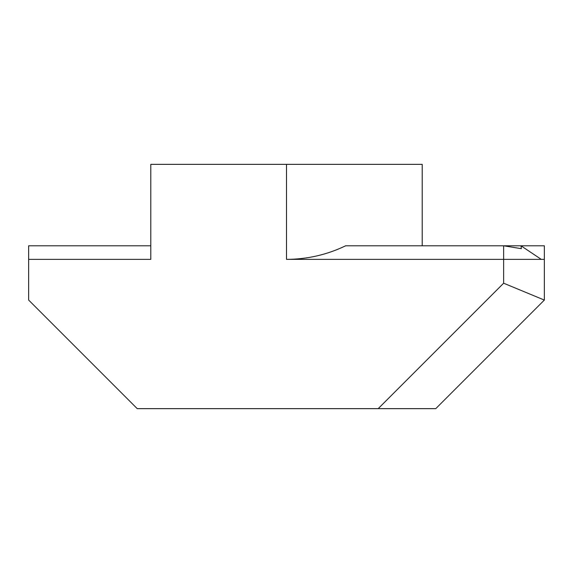 <?xml version="1.0" encoding="UTF-8"?>
<svg xmlns="http://www.w3.org/2000/svg" width="573" height="573" viewBox="0 0 573 573"><rect width="100%" height="100%" fill="white"/><g stroke="black" fill="none" stroke-linecap="round" stroke-linejoin="round"><path stroke-width="0.86" d="M422.208 245.788L422.208 164.358L150.792 164.358L150.792 259.361L28.65 259.361L28.65 300.073L137.219 408.642L378.201 408.642L503.638 283.205L503.638 259.361L286.5 259.361C307.243 259.29 326.961 254.77 345.655 245.788L521 245.788L541.249 259.361L544.35 259.361L544.35 300.073L435.781 408.642L378.201 408.642M28.65 259.361L28.65 245.788L150.792 245.788L150.792 164.358M541.249 259.361L503.638 259.361L503.638 245.788L521.358 248.682L521 245.788L544.35 245.788L544.35 259.361M544.35 300.073L503.638 283.205M286.5 164.358L286.5 259.361"/></g></svg>
